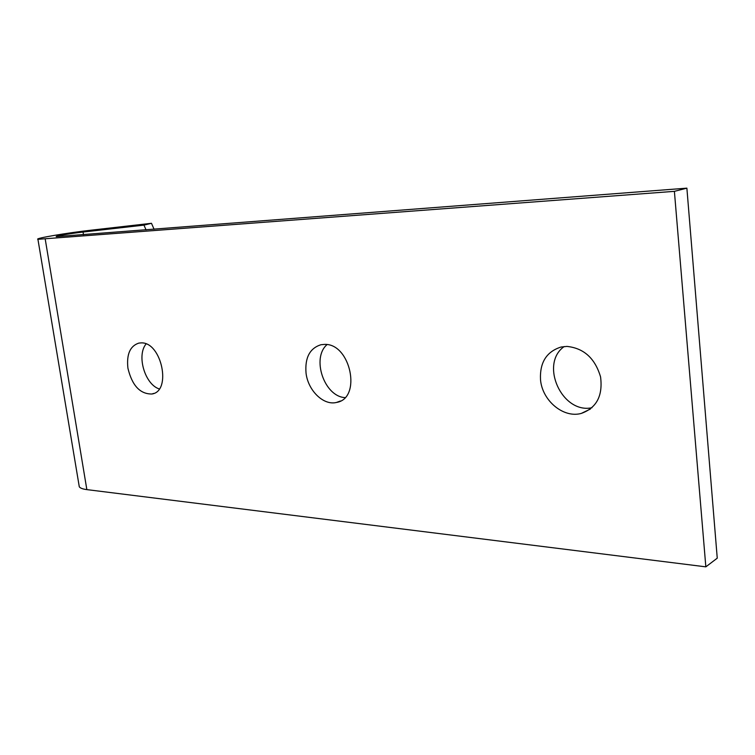 <?xml version="1.0" encoding="UTF-8"?>
<svg xmlns="http://www.w3.org/2000/svg" width="755" height="755" viewBox="0 0 755 755"><rect width="100%" height="100%" fill="white"/><g stroke="black" fill="none" stroke-linecap="round" stroke-linejoin="round"><path stroke-width="1.13" d="M146.064 229.907L143.96 225.122L83.05 232.049C70.923 233.399 54.256 236.239 56.342 236.626L686.88 188.155L717.25 558.172L705.84 566.845L674.394 191.345L37.929 239.307C33.947 238.495 67.252 232.842 91.232 230.171L151.472 223.301L154.086 229.284M705.84 566.845L86.853 489.617C82.739 489.089 80.219 488.136 79.284 486.777L79.011 485.135M306.039 373.112C304.803 357.728 309.767 348.272 320.932 344.733L324.367 344.412C350.66 342.987 362.117 398.555 336.494 402.443C323.555 405.775 308.021 390.58 306.039 373.112M127.916 368.166C126.425 354.322 130.077 345.96 138.863 343.091L141.053 342.893C161.598 341.647 172.017 391.43 151.868 394.006C140.053 394.119 132.068 385.503 127.916 368.166M540.505 379.614C539.712 362.438 546.573 351.575 561.078 347.026L566.948 346.413C583.851 348.159 595.053 358.323 600.565 376.905C602.981 395.799 596.554 407.974 581.265 413.429C563.324 418.44 542.118 400.49 540.505 379.614M143.96 225.122L151.472 223.301M686.88 188.155L674.394 191.345M564.202 346.536C539.315 363.91 561.928 414.174 591.958 407.738M146.074 343.959C136.41 355.454 144.894 384.38 159.239 388.938M327.009 344.629C311.258 358.068 324.235 396.469 344.912 397.602M86.853 489.617L45.234 239.165M83.484 234.739L83.05 232.049M37.929 239.307L79.284 486.777M581.265 413.429L590.363 409.068M151.868 394.006L153.831 393.402M336.494 402.443L340.439 400.999"/></g></svg>
